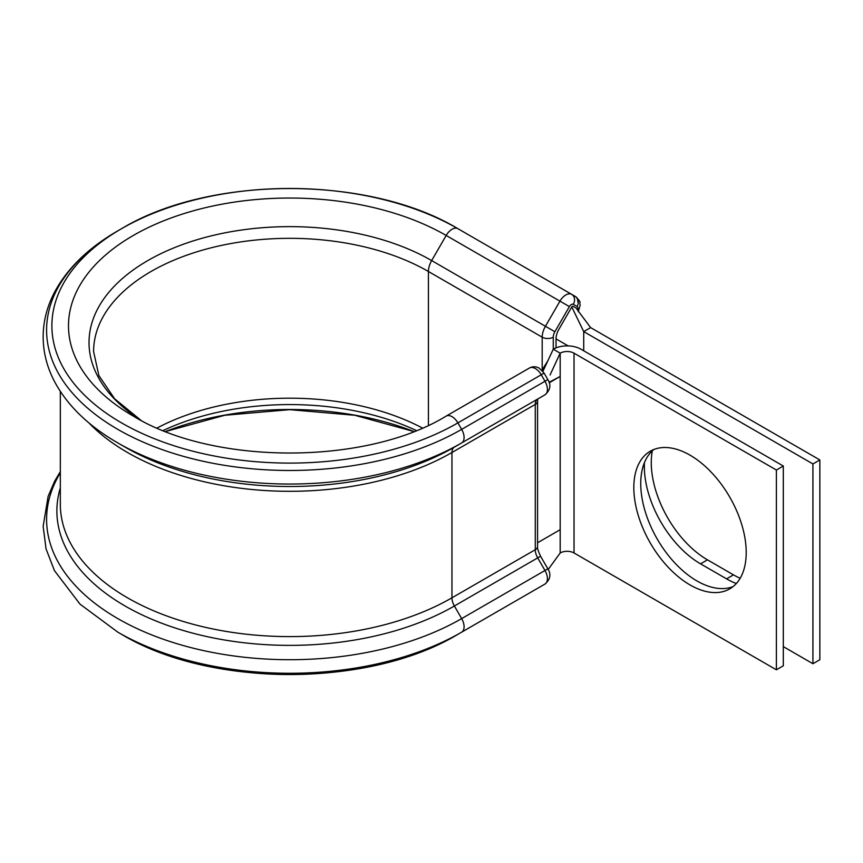 <?xml version="1.0" encoding="UTF-8"?>
<svg xmlns="http://www.w3.org/2000/svg" width="863" height="863" viewBox="0 0 863 863"><rect width="100%" height="100%" fill="white"/><g stroke="black" fill="none" stroke-linecap="round" stroke-linejoin="round"><path stroke-width="1.29" d="M740.174 578.264A79.472 45.879 60 0 1 733.485 574.866L707.455 559.839A79.472 45.879 60 0 1 651.263 462.503A79.472 45.879 60 0 1 652.266 450.896M736.344 583.517A79.472 45.879 60 0 1 726.56 578.857L700.54 563.841A79.472 45.879 60 0 1 644.348 466.505A79.472 45.879 60 0 1 644.445 462.568M461.381 632.32L457.908 634.327A237.843 137.314 180 0 1 457.778 634.402L461.522 632.245A243.139 140.378 180 0 0 461.662 632.158L461.662 632.158A11.748 6.785 -120 0 0 461.662 618.598L454.38 605.999A11.748 6.785 60 0 1 451.953 597.811L451.953 452.503A11.748 6.785 60 0 1 454.38 447.131L461.662 442.924A11.748 6.785 -120 0 0 461.662 429.364L457.908 422.881A11.748 6.785 -120 0 0 452.039 416.678A11.748 6.785 -120 0 0 446.171 416.095L529.494 367.983C532.73 366.3 535.988 366.365 539.278 368.177L544.1 373.118L547.854 379.601L544.985 381.263L541.241 374.769A11.748 6.785 -120 0 0 535.362 368.566A11.748 6.785 -120 0 0 529.494 367.983M125.081 447.131L117.8 442.924A243.139 140.378 180 0 0 461.662 442.924L544.985 394.823A11.748 6.785 -120 0 0 544.985 381.263L461.662 429.364A243.139 140.378 180 0 1 117.81 429.364A243.139 140.378 180 0 1 117.8 230.842C88.576 247.724 67.541 268.091 54.682 291.931C47.001 306.494 43.161 321.575 43.15 337.142C43.247 352.73 47.185 367.811 54.952 382.363C67.853 405.988 88.803 426.171 117.8 442.924L125.081 447.131A232.848 134.434 180 0 1 125.081 447.12A232.848 134.434 180 0 0 454.38 447.131L544.985 394.823C550.335 390.141 551.284 385.071 547.854 379.601M133.312 416.106L133.301 416.095A221.23 127.724 180 0 1 133.29 416.095A221.23 127.724 180 0 1 133.301 235.459A221.23 127.724 180 0 1 446.171 235.459L559.947 301.144A11.748 6.785 -60 0 1 571.684 294.369L575.438 296.527A11.748 6.785 -60 0 1 577.865 301.91M690.022 455.157A79.472 45.879 -120 0 0 650.281 451.22A79.472 45.879 -120 0 0 638.102 514.898A79.472 45.879 -120 0 0 690.022 584.931A79.472 45.879 -120 0 0 729.753 588.868A79.472 45.879 -120 0 0 741.932 525.189A79.472 45.879 -120 0 0 690.022 455.157M653.895 449.483A79.472 45.879 -120 0 0 646.009 514.068A79.472 45.879 -120 0 0 696.937 580.939A79.472 45.879 -120 0 0 733.065 586.613M549.213 382.794L560.184 376.451L549.062 382.331M776.387 470.022L574.035 353.183A9.784 5.653 180 0 0 560.184 353.183L553.269 349.191A19.579 11.305 180 0 1 580.95 349.191L783.313 466.02L776.387 470.022L776.387 669.796L574.035 552.967A9.784 5.653 180 0 0 560.184 552.967L560.184 529.699L537.573 542.762M783.313 466.02L783.313 665.805L776.387 669.796M550.055 374.984L560.184 353.183L560.184 529.699M577.53 310.022A3.916 2.265 120 0 0 577.865 308.296A3.916 2.265 120 0 0 577.056 306.505L573.312 304.348A3.916 2.265 120 0 0 569.397 306.602L554.887 331.726A7.832 4.52 120 0 0 553.269 337.185L553.269 349.191L542.913 371.36M560.184 552.967L548.188 569.461M544.1 373.118L457.908 422.881A237.843 137.314 180 0 1 121.554 422.881A237.843 137.314 180 0 1 121.554 228.684A237.843 137.314 180 0 1 457.908 228.684L575.438 296.527A7.832 6.397 -60 0 1 577.056 306.505M577.056 308.652L572.967 306.289A1.176 0.68 120 0 0 571.791 306.969L558.879 329.342A13.7 7.907 120 0 0 556.042 338.889L556.042 347.865M812.924 663.723L812.924 463.949L819.85 459.947L819.85 659.731L812.924 663.723L783.313 646.624M819.85 459.947L590.637 327.616L583.722 331.608L583.722 350.788M812.924 463.949L583.722 331.608L571.791 306.969M576.808 309.094L590.637 327.616M446.171 416.095L446.171 416.095C365.912 465.319 213.56 465.319 133.29 416.095M574.035 353.183L574.035 552.967M573.312 304.348A7.832 6.397 -60 0 0 571.684 294.369L457.908 228.684A11.748 6.785 120 0 0 446.171 235.459L431.662 260.583L545.438 326.268L559.947 301.144L569.397 306.602M140.874 420.259A200.723 115.89 180 0 1 151.403 258.555A200.723 115.89 180 0 1 431.662 260.583A15.663 9.04 120 0 0 428.426 271.5L542.191 337.185A15.663 9.04 -60 0 1 545.438 326.268L554.887 331.726M542.191 369.99L542.191 337.185A7.832 4.52 0 0 0 553.269 337.185M140.928 420.292L114.628 398.782L98.878 375.567L93.592 351.565A196.138 113.236 180 0 1 214.671 246.947A196.138 113.236 180 0 1 428.426 271.5L428.426 425.276M157.12 427.994A196.138 113.236 180 0 1 422.341 427.994M163.183 430.508A200.723 115.879 180 0 1 416.279 430.508M165.642 431.478A221.23 127.724 180 0 1 413.819 431.478M461.662 632.158L544.985 584.057L461.522 632.245A243.139 140.378 180 0 1 117.94 632.245L121.694 634.402C210.27 687.789 369.191 687.8 457.778 634.402L457.778 634.402A237.843 137.314 180 0 1 121.694 634.402L121.694 634.402A237.843 137.314 180 0 1 121.554 634.327M60.324 471.619L54.671 481.176L48.123 496.376L43.15 526.398L46.052 548.89L54.455 570.648L79.968 604.1L117.94 632.245A243.139 140.378 180 0 1 117.81 632.158M547.854 568.836L544.985 570.497L537.703 557.886L540.572 556.236L547.854 568.836C551.284 574.348 550.324 579.418 544.985 584.057A11.748 6.785 -120 0 0 544.985 570.497L461.662 618.598A243.139 140.378 180 0 1 160.259 638.156A243.139 140.378 180 0 1 60.324 472.838M60.324 391.381L60.324 504.154A229.407 132.449 180 0 0 201.942 626.527A229.407 132.449 180 0 0 451.953 597.811L535.276 549.709A11.748 6.785 60 0 0 537.703 557.886L454.38 605.999A232.848 134.434 180 0 1 182.46 630.26A232.848 134.434 180 0 1 60.324 487.908M540.572 556.236C538.145 551.015 537.142 547.778 537.573 546.506A7.832 4.52 0 0 1 535.276 549.709L535.276 404.402L451.953 452.503A229.407 132.449 180 0 1 88.986 422.967M537.573 546.506L537.573 401.198A7.832 4.52 0 0 1 535.276 404.402A11.748 6.785 60 0 1 537.703 399.019L537.703 399.019A7.832 6.397 60 0 0 537.735 399.008M461.662 442.924L544.985 394.823M726.56 578.857L733.485 574.866M700.54 563.841L707.455 559.839M556.042 338.889L568.167 345.901M571.684 294.369L575.438 296.527C582.525 303.247 578.857 302.028 580.163 305.103L578.296 311.748M547.886 360.702L541.964 370.281M548.199 569.472L550.216 566.667M413.776 431.5L354.715 415.265L289.731 409.666L224.747 415.265L165.696 431.5M457.908 228.684C369.31 175.178 210.151 175.178 121.554 228.684L117.8 230.842M537.573 401.198L537.703 399.019"/></g></svg>

